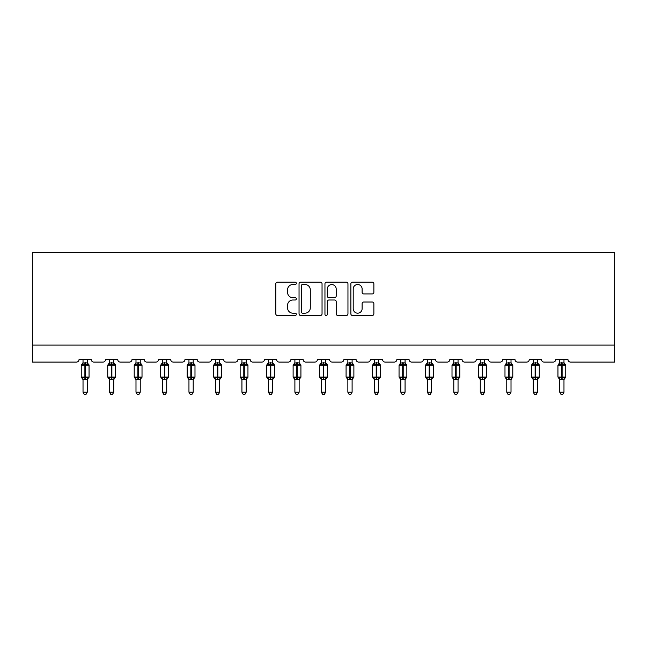 <?xml version="1.0" encoding="UTF-8"?>
<svg xmlns="http://www.w3.org/2000/svg" width="647" height="647" viewBox="0 0 647 647"><rect width="100%" height="100%" fill="white"/><g stroke="black" fill="none" stroke-linecap="round" stroke-linejoin="round"><path stroke-width="0.97" d="M296.334 283.346A1.165 1.165 0 0 0 295.169 282.181L277.466 282.181A1.666 1.666 0 0 0 275.8 283.847L275.8 313.835A1.666 1.666 0 0 0 277.466 315.501L295.169 315.501A1.165 1.165 0 0 0 296.334 314.337A1.165 1.165 0 0 0 295.169 313.172L292.881 313.172A5.33 5.33 0 0 1 287.551 307.843L287.551 305.344A5.33 5.33 0 0 1 292.881 300.006L295.169 300.006A1.165 1.165 0 0 0 296.334 298.841A1.165 1.165 0 0 0 295.169 297.677L292.881 297.677A5.33 5.33 0 0 1 287.551 292.339L287.551 289.84A5.33 5.33 0 0 1 292.881 284.51L295.169 284.51A1.165 1.165 0 0 0 296.334 283.346M372.203 293.924A1.666 1.666 0 0 0 373.869 292.258L373.869 283.847A1.666 1.666 0 0 0 372.203 282.181L352.534 282.181A1.666 1.666 0 0 0 350.868 283.847L350.868 313.835A1.666 1.666 0 0 0 352.534 315.501L372.203 315.501A1.666 1.666 0 0 0 373.869 313.835L373.869 303.678A1.666 1.666 0 0 0 372.203 302.012L363.784 302.012A1.666 1.666 0 0 0 362.118 303.678L362.118 308.716A4.456 4.456 0 0 1 357.662 313.172A4.456 4.456 0 0 1 353.205 308.716L353.205 288.966A4.456 4.456 0 0 1 357.662 284.51A4.456 4.456 0 0 1 362.118 288.966L362.118 292.258A1.666 1.666 0 0 0 363.784 293.924L372.203 293.924M614.65 345.102L614.65 252.581L32.35 252.581L32.35 362.077L76.492 362.077A2.548 2.548 0 0 0 79.039 359.53L91.259 359.53A2.548 2.548 0 0 0 93.807 362.077L102.97 362.077A2.548 2.548 0 0 0 105.518 359.53L117.746 359.53A2.548 2.548 0 0 0 120.285 362.077L129.457 362.077A2.548 2.548 0 0 0 132.004 359.53L144.224 359.53A2.548 2.548 0 0 0 146.772 362.077L155.943 362.077A2.548 2.548 0 0 0 158.491 359.53L170.711 359.53A2.548 2.548 0 0 0 173.259 362.077L182.422 362.077A2.548 2.548 0 0 0 184.969 359.53L197.198 359.53A2.548 2.548 0 0 0 199.737 362.077L208.908 362.077A2.548 2.548 0 0 0 211.456 359.53L223.676 359.53A2.548 2.548 0 0 0 226.224 362.077L235.395 362.077A2.548 2.548 0 0 0 237.934 359.53L250.163 359.53A2.548 2.548 0 0 0 252.71 362.077L261.873 362.077A2.548 2.548 0 0 0 264.421 359.53L276.641 359.53A2.548 2.548 0 0 0 279.189 362.077L288.36 362.077A2.548 2.548 0 0 0 290.907 359.53L303.128 359.53A2.548 2.548 0 0 0 305.675 362.077L314.838 362.077A2.548 2.548 0 0 0 317.386 359.53L329.614 359.53A2.548 2.548 0 0 0 332.162 362.077L341.325 362.077A2.548 2.548 0 0 0 343.872 359.53L356.093 359.53A2.548 2.548 0 0 0 358.64 362.077L367.811 362.077A2.548 2.548 0 0 0 370.359 359.53L382.579 359.53A2.548 2.548 0 0 0 385.127 362.077L394.29 362.077A2.548 2.548 0 0 0 396.837 359.53L409.066 359.53A2.548 2.548 0 0 0 411.605 362.077L420.776 362.077A2.548 2.548 0 0 0 423.324 359.53L435.544 359.53A2.548 2.548 0 0 0 438.092 362.077L447.263 362.077A2.548 2.548 0 0 0 449.802 359.53L462.031 359.53A2.548 2.548 0 0 0 464.578 362.077L473.741 362.077A2.548 2.548 0 0 0 476.289 359.53L488.509 359.53A2.548 2.548 0 0 0 491.057 362.077L500.228 362.077A2.548 2.548 0 0 0 502.776 359.53L514.996 359.53A2.548 2.548 0 0 0 517.543 362.077L526.715 362.077A2.548 2.548 0 0 0 529.254 359.53L541.482 359.53A2.548 2.548 0 0 0 544.03 362.077L553.193 362.077A2.548 2.548 0 0 0 555.741 359.53L567.961 359.53A2.548 2.548 0 0 0 570.508 362.077L614.65 362.077L614.65 345.102L32.35 345.102M322.044 283.847A1.666 1.666 0 0 0 320.378 282.181L300.709 282.181A1.666 1.666 0 0 0 299.043 283.847L299.043 313.835A1.666 1.666 0 0 0 300.709 315.501L320.378 315.501A1.666 1.666 0 0 0 322.044 313.835L322.044 283.847M326.622 282.181L346.291 282.181A1.666 1.666 0 0 1 347.957 283.847L347.957 313.835A1.666 1.666 0 0 1 346.291 315.501L337.871 315.501A1.666 1.666 0 0 1 336.205 313.835L336.205 301.672A1.666 1.666 0 0 0 334.539 300.006L328.959 300.006A1.666 1.666 0 0 0 327.293 301.672L327.293 314.337A1.165 1.165 0 0 1 326.128 315.501A1.165 1.165 0 0 1 324.956 314.337L324.956 283.847A1.666 1.666 0 0 1 326.622 282.181M302.545 284.51A1.165 1.165 0 0 0 301.381 285.675L301.381 312.008A1.165 1.165 0 0 0 302.545 313.172L304.963 313.172A5.33 5.33 0 0 0 310.293 307.843L310.293 289.84A5.33 5.33 0 0 0 304.963 284.51L302.545 284.51M336.205 289.055A4.456 4.456 0 0 0 331.749 284.591A4.456 4.456 0 0 0 327.293 289.055L327.293 296.011A1.666 1.666 0 0 0 328.959 297.677L334.539 297.677A1.666 1.666 0 0 0 336.205 296.011L336.205 289.055M83.026 392.211L87.272 392.211L85.994 394.419L84.296 394.419L83.026 392.211L83.026 379.328A1.868 1.779 180 0 0 82.048 377.775L82.412 377.225L84.894 377.824L84.894 377.064L85.404 377.064L85.404 364.415L87.887 365.013L88.493 364.382A0.849 0.849 0 0 1 89.051 365.175L81.239 365.175L81.239 377.064L84.894 377.064L84.894 364.415L82.412 365.013L82.048 364.463A1.868 1.779 0 0 0 83.026 362.902M87.272 392.211L87.272 379.255L84.894 379.506L84.894 377.824L85.404 377.824L85.404 377.064L89.051 377.064A0.849 0.849 0 0 1 88.493 377.856L87.272 379.611M87.272 379.344L87.272 379.344A1.868 1.779 180 0 1 88.251 377.775L87.887 377.225L85.404 377.824L85.404 379.506M84.894 379.506L83.026 379.344M83.026 359.53L83.026 362.983L87.272 362.902A1.868 1.779 0 0 0 88.251 364.463M87.272 359.53L87.272 362.91M83.026 362.983L82.412 365.013L83.026 362.983M87.887 365.013L87.272 362.983M87.272 379.255L87.887 377.225M83.026 379.255L82.412 377.225M109.513 392.211L113.751 392.211L112.481 394.419L110.783 394.419L109.513 392.211L109.513 379.328A1.868 1.779 180 0 0 108.526 377.775L108.89 377.225L111.373 377.824L111.373 377.064L111.882 377.064L111.882 364.415L114.365 365.013L114.98 364.382A0.849 0.849 0 0 1 115.538 365.175L107.725 365.175L107.725 377.064L111.373 377.064L111.373 364.415L108.89 365.013L108.526 364.463A1.868 1.779 0 0 0 109.513 362.902M113.751 392.211L113.751 379.255L111.373 379.506L111.373 377.824L111.882 377.824L111.882 377.064L115.538 377.064A0.849 0.849 0 0 1 114.98 377.856L113.751 379.611M113.751 379.344L113.751 379.344A1.868 1.779 180 0 1 114.737 377.775L114.365 377.225L111.882 377.824L111.882 379.506M111.373 379.506L109.513 379.344M109.513 359.53L109.505 362.983L113.751 362.902A1.868 1.779 0 0 0 114.737 364.463M113.751 359.53L113.751 362.91M109.505 362.983L108.89 365.013L109.505 362.983M114.365 365.013L113.751 362.983M113.751 379.255L114.365 377.225M109.505 379.255L108.89 377.225M135.991 392.211L140.237 392.211L138.959 394.419L137.269 394.419L135.991 392.211L135.991 379.328A1.868 1.779 180 0 0 135.013 377.775L135.377 377.225L137.86 377.824L137.86 377.064L138.369 377.064L138.369 364.415L140.852 365.013L141.458 364.382A0.849 0.849 0 0 1 142.016 365.175L134.212 365.175L134.212 377.064L137.86 377.064L137.86 364.415L135.377 365.013L135.013 364.463A1.868 1.779 0 0 0 135.991 362.902M140.237 392.211L140.237 379.255L137.86 379.506L137.86 377.824L138.369 377.824L138.369 377.064L142.016 377.064A0.849 0.849 0 0 1 141.458 377.856L140.237 379.611M140.237 379.344L140.237 379.344A1.868 1.779 180 0 1 141.216 377.775L140.852 377.225L138.369 377.824L138.369 379.506M137.86 379.506L135.991 379.344M135.991 359.53L135.991 362.983L140.237 362.902A1.868 1.779 0 0 0 141.216 364.463M140.237 359.53L140.237 362.91M135.991 362.983L135.377 365.013L135.991 362.983M140.852 365.013L140.237 362.983M140.237 379.255L140.852 377.225M135.991 379.255L135.377 377.225M162.478 392.211L166.724 392.211L165.446 394.419L163.748 394.419L162.478 392.211L162.478 379.328A1.868 1.779 180 0 0 161.499 377.775L161.863 377.225L164.346 377.824L164.346 377.064L164.856 377.064L164.856 364.415L167.338 365.013L167.945 364.382A0.849 0.849 0 0 1 168.503 365.175L160.691 365.175L160.691 377.064L164.346 377.064L164.346 364.415L161.863 365.013L161.499 364.463A1.868 1.779 0 0 0 162.478 362.902M166.724 392.211L166.724 379.255L164.346 379.506L164.346 377.824L164.856 377.824L164.856 377.064L168.503 377.064A0.849 0.849 0 0 1 167.945 377.856L166.724 379.611M166.724 379.344L166.724 379.344A1.868 1.779 180 0 1 167.702 377.775L167.338 377.225L164.856 377.824L164.856 379.506M164.346 379.506L162.478 379.344M162.478 359.53L162.478 362.983L166.724 362.902A1.868 1.779 0 0 0 167.702 364.463M166.724 359.53L166.724 362.91M162.478 362.983L161.863 365.013L162.478 362.983M167.338 365.013L166.724 362.983M166.724 379.255L167.338 377.225M162.478 379.255L161.863 377.225M188.956 392.211L193.202 392.211L191.933 394.419L190.234 394.419L188.956 392.211L188.956 379.328A1.868 1.779 180 0 0 187.978 377.775L188.342 377.225L190.825 377.824L190.825 377.064L191.334 377.064L191.334 364.415L193.817 365.013L194.432 364.382A0.849 0.849 0 0 1 194.99 365.175L187.177 365.175L187.177 377.064L190.825 377.064L190.825 364.415L188.342 365.013L187.978 364.463A1.868 1.779 0 0 0 188.956 362.902M193.202 392.211L193.202 379.255L190.825 379.506L190.825 377.824L191.334 377.824L191.334 377.064L194.99 377.064A0.849 0.849 0 0 1 194.432 377.856L193.202 379.611M193.202 379.344L193.202 379.344A1.868 1.779 180 0 1 194.181 377.775L193.817 377.225L191.334 377.824L191.334 379.506M190.825 379.506L188.956 379.344M188.956 359.53L188.956 362.983L193.202 362.902A1.868 1.779 0 0 0 194.181 364.463M193.202 359.53L193.202 362.91M188.956 362.983L188.342 365.013L188.956 362.983M193.817 365.013L193.202 362.983M193.202 379.255L193.817 377.225M188.956 379.255L188.342 377.225M215.443 392.211L219.689 392.211L218.411 394.419L216.721 394.419L215.443 392.211L215.443 379.328A1.868 1.779 180 0 0 214.464 377.775L214.828 377.225L217.311 377.824L217.311 377.064L217.821 377.064L217.821 364.415L220.303 365.013L220.91 364.382A0.849 0.849 0 0 1 221.468 365.175L213.664 365.175L213.664 377.064L217.311 377.064L217.311 364.415L214.828 365.013L214.464 364.463A1.868 1.779 0 0 0 215.443 362.902M219.689 392.211L219.689 379.255L217.311 379.506L217.311 377.824L217.821 377.824L217.821 377.064L221.468 377.064A0.849 0.849 0 0 1 220.91 377.856L219.689 379.611M219.689 379.344L219.689 379.344A1.868 1.779 180 0 1 220.667 377.775L220.303 377.225L217.821 377.824L217.821 379.506M217.311 379.506L215.443 379.344M215.443 359.53L215.443 362.983L219.689 362.902A1.868 1.779 0 0 0 220.667 364.463M219.689 359.53L219.689 362.91M215.443 362.983L214.828 365.013L215.443 362.983M220.303 365.013L219.689 362.983M219.689 379.255L220.303 377.225M215.443 379.255L214.828 377.225M241.929 392.211L246.167 392.211L244.898 394.419L243.199 394.419L241.929 392.211L241.929 379.328A1.868 1.779 180 0 0 240.943 377.775L241.315 377.225L243.798 377.824L243.798 377.064L244.307 377.064L244.307 364.415L246.79 365.013L247.397 364.382A0.849 0.849 0 0 1 247.955 365.175L240.142 365.175L240.142 377.064L243.798 377.064L243.798 364.415L241.315 365.013L240.943 364.463A1.868 1.779 0 0 0 241.929 362.902M246.167 392.211L246.175 379.255L243.798 379.506L243.798 377.824L244.307 377.824L244.307 377.064L247.955 377.064A0.849 0.849 0 0 1 247.397 377.856L246.167 379.611M246.167 379.344L246.167 379.344A1.868 1.779 180 0 1 247.154 377.775L246.79 377.225L244.307 377.824L244.307 379.506M243.798 379.506L241.929 379.344M241.929 359.53L241.929 362.983L246.167 362.902A1.868 1.779 0 0 0 247.154 364.463M246.167 359.53L246.167 362.91M241.929 362.983L241.315 365.013L241.929 362.983M246.79 365.013L246.175 362.983M246.175 379.255L246.79 377.225M241.929 379.255L241.315 377.225M268.408 392.211L272.654 392.211L271.384 394.419L269.686 394.419L268.408 392.211L268.408 379.328A1.868 1.779 180 0 0 267.429 377.775L267.793 377.225L270.276 377.824L270.276 377.064L270.786 377.064L270.786 364.415L273.269 365.013L273.883 364.382A0.849 0.849 0 0 1 274.441 365.175L266.629 365.175L266.629 377.064L270.276 377.064L270.276 364.415L267.793 365.013L267.429 364.463A1.868 1.779 0 0 0 268.408 362.902M272.654 392.211L272.654 379.255L270.276 379.506L270.276 377.824L270.786 377.824L270.786 377.064L274.441 377.064A0.849 0.849 0 0 1 273.883 377.856L272.654 379.611M272.654 379.344L272.654 379.344A1.868 1.779 180 0 1 273.632 377.775L273.269 377.225L270.786 377.824L270.786 379.506M270.276 379.506L268.408 379.344M268.408 359.53L268.408 362.983L272.654 362.902A1.868 1.779 0 0 0 273.632 364.463M272.654 359.53L272.654 362.91M268.408 362.983L267.793 365.013L268.408 362.983M273.269 365.013L272.654 362.983M272.654 379.255L273.269 377.225M268.408 379.255L267.793 377.225M294.895 392.211L299.14 392.211L297.863 394.419L296.172 394.419L294.895 392.211L294.895 379.328A1.868 1.779 180 0 0 293.916 377.775L294.28 377.225L296.763 377.824L296.763 377.064L297.272 377.064L297.272 364.415L299.755 365.013L300.362 364.382A0.849 0.849 0 0 1 300.92 365.175L293.115 365.175L293.115 377.064L296.763 377.064L296.763 364.415L294.28 365.013L293.916 364.463A1.868 1.779 0 0 0 294.895 362.902M299.14 392.211L299.14 379.255L296.763 379.506L296.763 377.824L297.272 377.824L297.272 377.064L300.92 377.064A0.849 0.849 0 0 1 300.362 377.856L299.14 379.611M299.14 379.344L299.14 379.344A1.868 1.779 180 0 1 300.119 377.775L299.755 377.225L297.272 377.824L297.272 379.506M296.763 379.506L294.895 379.344M294.895 359.53L294.895 362.983L299.14 362.902A1.868 1.779 0 0 0 300.119 364.463M299.14 359.53L299.14 362.91M294.895 362.983L294.28 365.013L294.895 362.983M299.755 365.013L299.14 362.983M299.14 379.255L299.755 377.225M294.895 379.255L294.28 377.225M321.381 392.211L325.619 392.211L324.349 394.419L322.651 394.419L321.381 392.211L321.381 379.328A1.868 1.779 180 0 0 320.394 377.775L320.758 377.225L323.249 377.824L323.249 377.064L323.751 377.064L323.751 364.415L326.242 365.013L326.848 364.382A0.849 0.849 0 0 1 327.406 365.175L319.594 365.175L319.594 377.064L323.249 377.064L323.249 364.415L320.758 365.013L320.394 364.463A1.868 1.779 0 0 0 321.381 362.902M325.619 392.211L325.627 379.255L323.249 379.506L323.249 377.824L323.751 377.824L323.751 377.064L327.406 377.064A0.849 0.849 0 0 1 326.848 377.856L325.619 379.611M325.619 379.344L325.619 379.344A1.868 1.779 180 0 1 326.606 377.775L326.242 377.225L323.751 377.824L323.751 379.506M323.249 379.506L321.381 379.344M321.381 359.53L321.373 362.983L325.619 362.902A1.868 1.779 0 0 0 326.606 364.463M325.619 359.53L325.619 362.91M321.373 362.983L320.758 365.013L321.373 362.983M326.242 365.013L325.627 362.983M325.627 379.255L326.242 377.225M321.373 379.255L320.758 377.225M347.86 392.211L352.105 392.211L350.828 394.419L349.137 394.419L347.86 392.211L347.86 379.328A1.868 1.779 180 0 0 346.881 377.775L347.245 377.225L349.728 377.824L349.728 377.064L350.237 377.064L350.237 364.415L352.72 365.013L353.335 364.382A0.849 0.849 0 0 1 353.885 365.175L346.08 365.175L346.08 377.064L349.728 377.064L349.728 364.415L347.245 365.013L346.881 364.463A1.868 1.779 0 0 0 347.86 362.902M352.105 392.211L352.105 379.255L349.728 379.506L349.728 377.824L350.237 377.824L350.237 377.064L353.885 377.064A0.849 0.849 0 0 1 353.335 377.856L352.105 379.611M352.105 379.344L352.105 379.344A1.868 1.779 180 0 1 353.084 377.775L352.72 377.225L350.237 377.824L350.237 379.506M349.728 379.506L347.86 379.344M347.86 359.53L347.86 362.983L352.105 362.902A1.868 1.779 0 0 0 353.084 364.463M352.105 359.53L352.105 362.91M347.86 362.983L347.245 365.013L347.86 362.983M352.72 365.013L352.105 362.983M352.105 379.255L352.72 377.225M347.86 379.255L347.245 377.225M374.346 392.211L378.592 392.211L377.314 394.419L375.616 394.419L374.346 392.211L374.346 379.328A1.868 1.779 180 0 0 373.368 377.775L373.731 377.225L376.214 377.824L376.214 377.064L376.724 377.064L376.724 364.415L379.207 365.013L379.813 364.382A0.849 0.849 0 0 1 380.371 365.175L372.559 365.175L372.559 377.064L376.214 377.064L376.214 364.415L373.731 365.013L373.368 364.463A1.868 1.779 0 0 0 374.346 362.902M378.592 392.211L378.592 379.255L376.214 379.506L376.214 377.824L376.724 377.824L376.724 377.064L380.371 377.064A0.849 0.849 0 0 1 379.813 377.856L378.592 379.611M378.592 379.344L378.592 379.344A1.868 1.779 180 0 1 379.571 377.775L379.207 377.225L376.724 377.824L376.724 379.506M376.214 379.506L374.346 379.344M374.346 359.53L374.346 362.983L378.592 362.902A1.868 1.779 0 0 0 379.571 364.463M378.592 359.53L378.592 362.91M374.346 362.983L373.731 365.013L374.346 362.983M379.207 365.013L378.592 362.983M378.592 379.255L379.207 377.225M374.346 379.255L373.731 377.225M400.833 392.211L405.071 392.211L403.801 394.419L402.102 394.419L400.833 392.211L400.833 379.328A1.868 1.779 180 0 0 399.846 377.775L400.21 377.225L402.693 377.824L402.693 377.064L403.202 377.064L403.202 364.415L405.685 365.013L406.3 364.382A0.849 0.849 0 0 1 406.858 365.175L399.045 365.175L399.045 377.064L402.693 377.064L402.693 364.415L400.21 365.013L399.846 364.463A1.868 1.779 0 0 0 400.833 362.902M405.071 392.211L405.071 379.255L402.693 379.506L402.693 377.824L403.202 377.824L403.202 377.064L406.858 377.064A0.849 0.849 0 0 1 406.3 377.856L405.071 379.611M405.071 379.344L405.071 379.344A1.868 1.779 180 0 1 406.057 377.775L405.685 377.225L403.202 377.824L403.202 379.506M402.693 379.506L400.833 379.344M400.833 359.53L400.825 362.983L405.071 362.902A1.868 1.779 0 0 0 406.057 364.463M405.071 359.53L405.071 362.91M400.825 362.983L400.21 365.013L400.825 362.983M405.685 365.013L405.071 362.983M405.071 379.255L405.685 377.225M400.825 379.255L400.21 377.225M427.311 392.211L431.557 392.211L430.279 394.419L428.589 394.419L427.311 392.211L427.311 379.328A1.868 1.779 180 0 0 426.333 377.775L426.697 377.225L429.179 377.824L429.179 377.064L429.689 377.064L429.689 364.415L432.172 365.013L432.778 364.382A0.849 0.849 0 0 1 433.336 365.175L425.532 365.175L425.532 377.064L429.179 377.064L429.179 364.415L426.697 365.013L426.333 364.463A1.868 1.779 0 0 0 427.311 362.902M431.557 392.211L431.557 379.255L429.179 379.506L429.179 377.824L429.689 377.824L429.689 377.064L433.336 377.064A0.849 0.849 0 0 1 432.778 377.856L431.557 379.611M431.557 379.344L431.557 379.344A1.868 1.779 180 0 1 432.536 377.775L432.172 377.225L429.689 377.824L429.689 379.506M429.179 379.506L427.311 379.344M427.311 359.53L427.311 362.983L431.557 362.902A1.868 1.779 0 0 0 432.536 364.463M431.557 359.53L431.557 362.91M427.311 362.983L426.697 365.013L427.311 362.983M432.172 365.013L431.557 362.983M431.557 379.255L432.172 377.225M427.311 379.255L426.697 377.225M453.798 392.211L458.044 392.211L456.766 394.419L455.067 394.419L453.798 392.211L453.798 379.328A1.868 1.779 180 0 0 452.819 377.775L453.183 377.225L455.666 377.824L455.666 377.064L456.175 377.064L456.175 364.415L458.658 365.013L459.265 364.382A0.849 0.849 0 0 1 459.823 365.175L452.01 365.175L452.01 377.064L455.666 377.064L455.666 364.415L453.183 365.013L452.819 364.463A1.868 1.779 0 0 0 453.798 362.902M458.044 392.211L458.044 379.255L455.666 379.506L455.666 377.824L456.175 377.824L456.175 377.064L459.823 377.064A0.849 0.849 0 0 1 459.265 377.856L458.044 379.611M458.044 379.344L458.044 379.344A1.868 1.779 180 0 1 459.022 377.775L458.658 377.225L456.175 377.824L456.175 379.506M455.666 379.506L453.798 379.344M453.798 359.53L453.798 362.983L458.044 362.902A1.868 1.779 0 0 0 459.022 364.463M458.044 359.53L458.044 362.91M453.798 362.983L453.183 365.013L453.798 362.983M458.658 365.013L458.044 362.983M458.044 379.255L458.658 377.225M453.798 379.255L453.183 377.225M480.276 392.211L484.522 392.211L483.252 394.419L481.554 394.419L480.276 392.211L480.276 379.328A1.868 1.779 180 0 0 479.298 377.775L479.662 377.225L482.144 377.824L482.144 377.064L482.654 377.064L482.654 364.415L485.137 365.013L485.751 364.382A0.849 0.849 0 0 1 486.309 365.175L478.497 365.175L478.497 377.064L482.144 377.064L482.144 364.415L479.662 365.013L479.298 364.463A1.868 1.779 0 0 0 480.276 362.902M484.522 392.211L484.522 379.255L482.144 379.506L482.144 377.824L482.654 377.824L482.654 377.064L486.309 377.064A0.849 0.849 0 0 1 485.751 377.856L484.522 379.611M484.522 379.344L484.522 379.344A1.868 1.779 180 0 1 485.501 377.775L485.137 377.225L482.654 377.824L482.654 379.506M482.144 379.506L480.276 379.344M480.276 359.53L480.276 362.983L484.522 362.902A1.868 1.779 0 0 0 485.501 364.463M484.522 359.53L484.522 362.91M480.276 362.983L479.662 365.013L480.276 362.983M485.137 365.013L484.522 362.983M484.522 379.255L485.137 377.225M480.276 379.255L479.662 377.225M506.763 392.211L511.009 392.211L509.731 394.419L508.041 394.419L506.763 392.211L506.763 379.328A1.868 1.779 180 0 0 505.784 377.775L506.148 377.225L508.631 377.824L508.631 377.064L509.14 377.064L509.14 364.415L511.623 365.013L512.23 364.382A0.849 0.849 0 0 1 512.788 365.175L504.983 365.175L504.983 377.064L508.631 377.064L508.631 364.415L506.148 365.013L505.784 364.463A1.868 1.779 0 0 0 506.763 362.902M511.009 392.211L511.009 379.255L508.631 379.506L508.631 377.824L509.14 377.824L509.14 377.064L512.788 377.064A0.849 0.849 0 0 1 512.23 377.856L511.009 379.611M511.009 379.344L511.009 379.344A1.868 1.779 180 0 1 511.987 377.775L511.623 377.225L509.14 377.824L509.14 379.506M508.631 379.506L506.763 379.344M506.763 359.53L506.763 362.983L511.009 362.902A1.868 1.779 0 0 0 511.987 364.463M511.009 359.53L511.009 362.91M506.763 362.983L506.148 365.013L506.763 362.983M511.623 365.013L511.009 362.983M511.009 379.255L511.623 377.225M506.763 379.255L506.148 377.225M533.249 392.211L537.487 392.211L536.217 394.419L534.519 394.419L533.249 392.211L533.249 379.328A1.868 1.779 180 0 0 532.263 377.775L532.635 377.225L535.118 377.824L535.118 377.064L535.627 377.064L535.627 364.415L538.11 365.013L538.716 364.382A0.849 0.849 0 0 1 539.274 365.175L531.462 365.175L531.462 377.064L535.118 377.064L535.118 364.415L532.635 365.013L532.263 364.463A1.868 1.779 0 0 0 533.249 362.902M537.487 392.211L537.495 379.255L535.118 379.506L535.118 377.824L535.627 377.824L535.627 377.064L539.274 377.064A0.849 0.849 0 0 1 538.716 377.856L537.487 379.611M537.487 379.344L537.487 379.344A1.868 1.779 180 0 1 538.474 377.775L538.11 377.225L535.627 377.824L535.627 379.506M535.118 379.506L533.249 379.344M533.249 359.53L533.249 362.983L537.487 362.902A1.868 1.779 0 0 0 538.474 364.463M537.487 359.53L537.487 362.91M533.249 362.983L532.635 365.013L533.249 362.983M538.11 365.013L537.495 362.983M537.495 379.255L538.11 377.225M533.249 379.255L532.635 377.225M559.728 392.211L563.974 392.211L562.704 394.419L561.006 394.419L559.728 392.211L559.728 379.328A1.868 1.779 180 0 0 558.749 377.775L559.113 377.225L561.596 377.824L561.596 377.064L562.106 377.064L562.106 364.415L564.588 365.013L565.203 364.382A0.849 0.849 0 0 1 565.761 365.175L557.949 365.175L557.949 377.064L561.596 377.064L561.596 364.415L559.113 365.013L558.749 364.463A1.868 1.779 0 0 0 559.728 362.902M563.974 392.211L563.974 379.255L561.596 379.506L561.596 377.824L562.106 377.824L562.106 377.064L565.761 377.064A0.849 0.849 0 0 1 565.203 377.856L563.974 379.611M563.974 379.344L563.974 379.344A1.868 1.779 180 0 1 564.952 377.775L564.588 377.225L562.106 377.824L562.106 379.506M561.596 379.506L559.728 379.344M559.728 359.53L559.728 362.983L563.974 362.902A1.868 1.779 0 0 0 564.952 364.463M563.974 359.53L563.974 362.91M559.728 362.983L559.113 365.013L559.728 362.983M564.588 365.013L563.974 362.983M563.974 379.255L564.588 377.225M559.728 379.255L559.113 377.225M85.404 362.732L85.404 364.415L84.894 364.415L84.894 362.732M111.882 362.732L111.882 364.415L111.373 364.415L111.373 362.732M138.369 362.732L138.369 364.415L137.86 364.415L137.86 362.732M164.856 362.732L164.856 364.415L164.346 364.415L164.346 362.732M191.334 362.732L191.334 364.415L190.825 364.415L190.825 362.732M217.821 362.732L217.821 364.415L217.311 364.415L217.311 362.732M244.307 362.732L244.307 364.415L243.798 364.415L243.798 362.732M270.786 362.732L270.786 364.415L270.276 364.415L270.276 362.732M297.272 362.732L297.272 364.415L296.763 364.415L296.763 362.732M323.751 362.732L323.751 364.415L323.249 364.415L323.249 362.732M350.237 362.732L350.237 364.415L349.728 364.415L349.728 362.732M376.724 362.732L376.724 364.415L376.214 364.415L376.214 362.732M403.202 362.732L403.202 364.415L402.693 364.415L402.693 362.732M429.689 362.732L429.689 364.415L429.179 364.415L429.179 362.732M456.175 362.732L456.175 364.415L455.666 364.415L455.666 362.732M482.654 362.732L482.654 364.415L482.144 364.415L482.144 362.732M509.14 362.732L509.14 364.415L508.631 364.415L508.631 362.732M535.627 362.732L535.627 364.415L535.118 364.415L535.118 362.732M562.106 362.732L562.106 364.415L561.596 364.415L561.596 362.732M89.051 377.064L89.051 365.175M83.026 379.611L81.239 377.064M83.026 362.627L81.239 365.175M88.493 364.382L87.272 362.627M115.538 377.064L115.538 365.175M109.513 379.611L107.725 377.064M109.513 362.627L107.725 365.175M114.98 364.382L113.751 362.627M142.016 377.064L142.016 365.175M135.991 379.611L134.212 377.064M135.991 362.627L134.212 365.175M141.458 364.382L140.237 362.627M168.503 377.064L168.503 365.175M162.478 379.611L160.691 377.064M162.478 362.627L160.691 365.175M167.945 364.382L166.724 362.627M194.99 377.064L194.99 365.175M188.956 379.611L187.177 377.064M188.956 362.627L187.177 365.175M194.432 364.382L193.202 362.627M221.468 377.064L221.468 365.175M215.443 379.611L213.664 377.064M215.443 362.627L213.664 365.175M220.91 364.382L219.689 362.627M247.955 377.064L247.955 365.175M241.929 379.611L240.142 377.064M241.929 362.627L240.142 365.175M247.397 364.382L246.167 362.627M274.441 377.064L274.441 365.175M268.408 379.611L266.629 377.064M268.408 362.627L266.629 365.175M273.883 364.382L272.654 362.627M300.92 377.064L300.92 365.175M294.895 379.611L293.115 377.064M294.895 362.627L293.115 365.175M300.362 364.382L299.14 362.627M327.406 377.064L327.406 365.175M321.381 379.611L319.594 377.064M321.381 362.627L319.594 365.175M326.848 364.382L325.619 362.627M353.885 377.064L353.885 365.175M347.86 379.611L346.08 377.064M347.86 362.627L346.08 365.175M353.335 364.382L352.105 362.627M380.371 377.064L380.371 365.175M374.346 379.611L372.559 377.064M374.346 362.627L372.559 365.175M379.813 364.382L378.592 362.627M406.858 377.064L406.858 365.175M400.833 379.611L399.045 377.064M400.833 362.627L399.045 365.175M406.3 364.382L405.071 362.627M433.336 377.064L433.336 365.175M427.311 379.611L425.532 377.064M427.311 362.627L425.532 365.175M432.778 364.382L431.557 362.627M459.823 377.064L459.823 365.175M453.798 379.611L452.01 377.064M453.798 362.627L452.01 365.175M459.265 364.382L458.044 362.627M486.309 377.064L486.309 365.175M480.276 379.611L478.497 377.064M480.276 362.627L478.497 365.175M485.751 364.382L484.522 362.627M512.788 377.064L512.788 365.175M506.763 379.611L504.983 377.064M506.763 362.627L504.983 365.175M512.23 364.382L511.009 362.627M539.274 377.064L539.274 365.175M533.249 379.611L531.462 377.064M533.249 362.627L531.462 365.175M538.716 364.382L537.487 362.627M565.761 377.064L565.761 365.175M559.728 379.611L557.949 377.064M559.728 362.627L557.949 365.175M565.203 364.382L563.974 362.627"/></g></svg>
